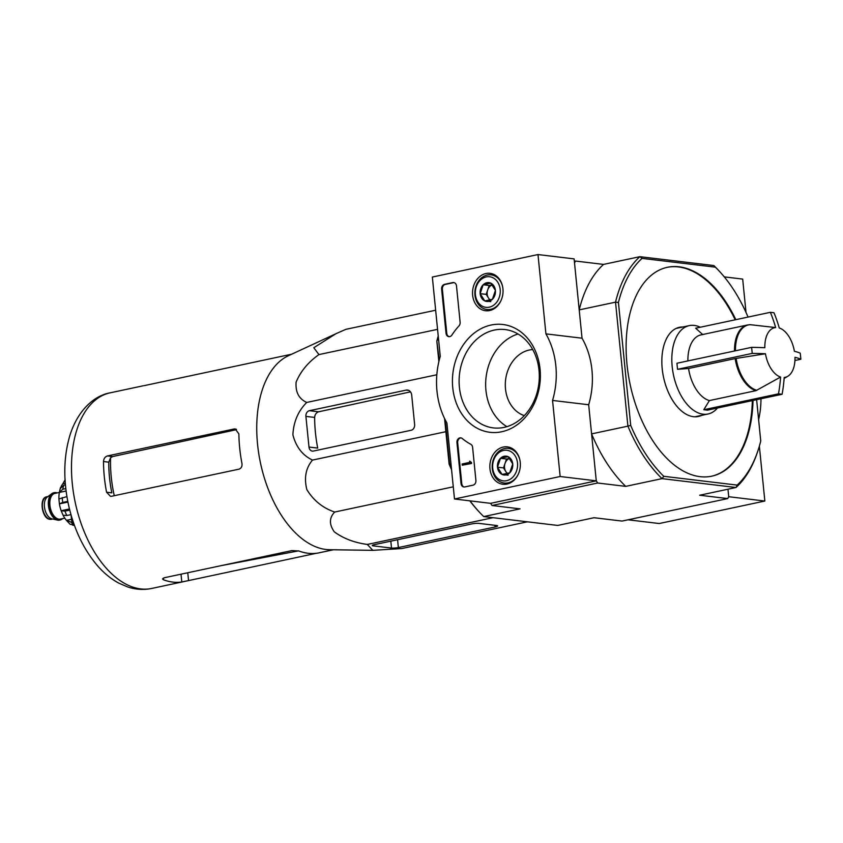 <?xml version="1.0" encoding="UTF-8"?>
<svg xmlns="http://www.w3.org/2000/svg" width="843" height="843" viewBox="0 0 843 843"><rect width="100%" height="100%" fill="white"/><g stroke="black" fill="none" stroke-linecap="round" stroke-linejoin="round"><path stroke-width="1.26" d="M775.644 327.558A123.152 99.379 -83.2 0 0 770.354 312.321A116.007 18.198 -5.7 0 1 773.969 312.753A123.152 99.379 96.8 0 1 779.259 327.99A25.353 14.436 -102 0 1 794.38 351.257A123.152 19.315 -5.7 0 1 800.249 353.185A116.007 93.605 96.8 0 1 800.576 356.199A116.007 93.605 96.8 0 1 800.85 359.234A123.152 19.315 174.3 0 0 794.981 357.306A25.353 14.436 -102 0 1 787.731 376.326A25.353 14.436 -102 0 1 784.19 377.464A123.152 99.379 96.8 0 1 782.104 394.271L707.425 410.162L703.81 409.73L709.395 400.573L756.013 390.646L780.586 377.032A25.353 14.436 -102 0 1 765.465 353.765L735.17 358.581L688.552 368.507L677.53 369.308L752.209 353.407A116.007 93.605 -83.2 0 0 751.598 347.358A123.152 19.315 -5.7 0 1 764.854 347.716A25.353 14.436 -102 0 1 775.644 327.558L750.302 324.703A33.53 19.094 -102 0 0 735.454 350.793M677.53 369.308L676.929 363.249L751.598 347.358M765.465 353.765A123.152 19.315 174.3 0 0 752.209 353.407M702.82 334.671L695.675 328.212L770.354 312.321M794.938 360.498L800.85 359.234M703.81 409.73L778.489 393.839A123.152 99.379 -83.2 0 0 780.586 377.032M782.104 394.271A116.007 18.198 174.3 0 0 778.489 393.839M709.395 400.573A33.678 19.178 -102 0 1 688.552 368.507M372.806 550.342L329.655 549.72A99.99 56.934 -102 0 1 310.477 544.315A99.99 56.934 -102 0 1 257.863 447.096A99.99 56.934 -102 0 1 288.38 355.746L335.904 333.733L313.796 347.727L318.949 354.587C308.243 362.132 300.635 371.289 296.125 382.079C295.345 392.079 298.875 398.865 306.736 402.448C298.148 411.068 293.533 421.858 292.9 434.809C295.998 446.927 302.532 455.357 312.49 460.078C305.777 468.097 303.901 477.949 306.863 489.625C313.554 500.521 322.816 508.002 334.66 512.049C329.181 517.792 329.055 524.378 334.281 531.807C343.249 538.445 354.271 542.66 367.327 544.441L372.806 550.342L401.721 548.561L527.381 521.817M435.652 310.224L345.851 329.339L335.904 333.733M188.547 580.595L316.462 553.261A99.99 56.934 -102 0 1 298.865 550.974L291.92 550.584L164.469 577.708L162.499 578.951L163.489 579.784A99.99 56.934 78 0 0 181.793 581.986L188.547 580.595L187.768 572.755M143.215 385.788L110.106 392.838A99.99 56.934 -102 0 0 75.238 502.491A99.99 56.934 -102 0 0 151.74 588.446C143.732 590.079 135.765 589.594 127.83 587.002L118.831 583.156C111.139 579.004 104.1 573.282 97.714 565.99C83.784 549.741 74.079 529.499 68.599 505.284C63.077 479.709 63.594 456.147 70.138 434.63C78.452 409.076 95.09 395.388 110.106 392.838M144.111 385.662L291.773 354.176M317.379 553.187L316.462 553.261M114.258 495.705A91.329 52.003 -102 0 1 110.581 457.728L108.758 462.175A91.16 51.908 78 0 0 111.813 492.849L106.566 492.217L110.444 496.327L111.539 496.285L238.99 469.161C241.319 468.339 242.31 466.421 241.941 463.408A99.99 56.934 -102 0 1 238.885 433.934L235.281 428.95L233.975 429.013L107.514 455.926C105.069 456.737 103.731 458.613 103.499 461.542A99.99 56.934 78 0 0 106.566 492.217M110.581 457.728L112.688 456.548L235.323 429.909M71.086 515.062L71.803 522.165L73.215 521.859M71.803 522.165L74.11 524.451M313.427 451.058L411.163 430.257A4.932 3.973 -83.2 0 0 414.64 424.566L411.7 395.104A6.164 4.974 -83.2 0 0 407.475 390.046A6.164 4.974 -83.2 0 0 406.136 390.109L309.402 410.699A4.932 3.973 -83.2 0 0 305.914 416.389L308.981 447.053A4.932 3.973 -83.2 0 0 312.353 451.11A4.932 3.973 -83.2 0 0 313.427 451.058M312.49 460.078L445.873 431.69M306.736 402.448L436.832 374.756M318.949 354.587L437.559 329.35M367.327 544.441L492.986 517.697M334.66 512.049L453.271 486.811M398.36 547.56L495.104 526.97A6.164 0.969 174.3 0 0 497.623 525.927A6.164 0.969 174.3 0 0 496.443 525.484L478.866 523.377A4.932 0.769 174.3 0 0 472.017 523.872L374.281 544.673A4.932 0.769 174.3 0 0 372.269 545.505A4.932 0.769 174.3 0 0 373.207 545.864L391.51 548.055A4.932 0.769 174.3 0 0 398.36 547.56L397.58 539.71M682.925 326.968A45.585 25.954 78 0 0 679.437 327.295A45.585 25.954 78 0 0 662.756 372.985A45.585 25.954 78 0 0 693.399 416.674A45.585 25.954 78 0 0 698.415 416.463A45.585 25.954 78 0 0 701.734 415.336M735.17 319.813A106.766 60.791 78 0 0 667.034 267.379M711.481 476.232A106.766 60.791 78 0 0 752.356 400.604M735.823 319.666A106.766 60.791 78 0 0 667.361 267.305A106.766 60.791 78 0 0 628.267 374.324A106.766 60.791 78 0 0 700.059 476.664A106.766 60.791 78 0 0 711.819 476.169A106.766 60.791 78 0 0 753.02 400.467M756.624 399.698L760.744 440.994A127.304 72.487 -102 0 1 757.815 451.089A127.304 72.487 -102 0 1 737.14 485.094L736.013 487.496L662.018 478.634A129.358 73.657 -102 0 1 627.909 426.147L630.712 425.42L618.435 302.479A127.304 72.487 -102 0 1 642.039 258.38L639.869 256.672L603.546 264.407A129.358 73.657 78 0 0 579.204 309.887L615.527 302.163A129.358 73.657 -102 0 1 639.869 256.672L713.852 265.545A129.358 73.657 -102 0 1 718.415 270.213L719.585 271.478A127.304 72.487 -102 0 1 748.057 317.063M618.435 302.479L615.527 302.163L627.909 426.147L591.586 433.882L596.275 480.847L597.676 483.007L625.706 486.369L662.018 478.634L663.789 476.306A127.304 72.487 -102 0 1 630.712 425.42M757.815 451.089L757.256 452.723A129.358 73.657 -102 0 1 736.013 487.496L699.69 495.231L727.72 498.582L728.721 496.717L727.973 489.214L728.721 496.717L764.843 501.037L759.364 446.147M713.852 265.545L715.391 267.168A127.304 72.487 -102 0 1 719.585 271.478M715.391 267.168L642.039 258.38M737.14 485.094L663.789 476.306M524.314 415.62A33.678 27.176 96.8 0 1 505.41 381.721A33.678 27.176 96.8 0 1 529.267 350.035A33.678 27.176 96.8 0 1 532.744 349.571M470.078 500.868A129.358 73.657 78 0 0 479.161 511.912A129.358 73.657 78 0 0 483.724 516.58L557.708 525.442L594.03 517.718L622.06 521.069L727.72 498.582M451.563 469.688A127.304 72.487 78 0 1 449.108 464.061L449.604 464.093A129.358 73.657 78 0 0 451.437 468.35M483.724 516.58L520.047 508.856L492.017 505.494L490.615 503.334L454.493 499.003L446.895 422.923A73.921 59.653 96.8 0 1 440.257 356.357L432.343 277.052L537.992 254.554L545.916 333.87A73.921 59.653 96.8 0 1 552.555 400.436L560.152 476.516L454.493 499.003M445.178 419.73L449.604 464.093L450.984 463.808M537.992 254.554L574.115 258.885L582.039 338.201A73.921 59.653 96.8 0 1 588.677 404.756L596.275 480.847L490.615 503.334L596.275 480.847L560.152 476.516M597.676 483.007L492.017 505.494M591.586 433.882A129.358 73.657 78 0 0 625.706 486.369M603.546 264.407L575.527 261.045L574.526 262.921L579.204 309.887M575.527 261.045L574.357 261.298M438.244 336.199A129.358 73.657 78 0 0 437.232 340.108L438.602 339.813M439.235 360.13L436.832 341.13A127.304 72.487 78 0 1 438.223 335.967M469.846 500.847A127.304 72.487 78 0 0 478.002 510.647L479.161 511.912M449.108 464.061L444.556 418.476M438.876 361.594L436.832 341.13M308.981 447.053L317.716 448.107A95.817 54.553 78 0 1 314.66 417.433C314.903 414.503 316.22 412.627 318.643 411.805L410.478 391.858M696.234 416.758A45.585 25.954 78 0 0 697.446 416.252M678.636 327.885A45.585 25.954 78 0 0 677.329 327.906M687.899 360.909A33.678 19.178 -102 0 1 700.902 334.903L747.52 324.976A33.678 19.178 -102 0 0 734.516 350.994M717.456 408.033A45.174 25.722 -102 0 1 708.078 413.987A45.174 25.722 -102 0 1 673.515 375.156A45.174 25.722 -102 0 1 689.268 325.619A45.174 25.722 -102 0 1 694.242 325.409A45.174 25.722 -102 0 1 700.259 327.242M746.013 312.437L742.683 279.086L724.274 276.873M628.046 519.794L659.184 523.524L764.843 501.037M758.616 419.719A73.921 59.653 -83.2 0 0 760.966 398.771M485.937 273.522A18.841 15.206 96.8 0 1 490.384 273.374A18.841 15.206 96.8 0 1 502.881 293.838A18.841 15.206 96.8 0 1 485.905 310.772A18.841 15.206 96.8 0 1 472.523 292.974A18.841 15.206 96.8 0 1 485.937 273.522M503.26 447.053A18.841 15.206 96.8 0 1 507.707 446.906A18.841 15.206 96.8 0 1 520.205 467.37A18.841 15.206 96.8 0 1 503.229 484.303A18.841 15.206 96.8 0 1 489.846 466.506A18.841 15.206 96.8 0 1 503.26 447.053M491.079 325.04A54.289 43.815 96.8 0 1 536.875 397.032A54.289 43.815 96.8 0 1 461.269 413.123A54.289 43.815 96.8 0 1 491.079 325.04M475.905 480.436A4.11 3.309 96.8 0 1 473.007 485.178L464.756 486.927A4.11 3.309 96.8 0 1 463.861 486.969A4.11 3.309 96.8 0 1 461.047 483.597L456.959 442.617A4.11 3.309 96.8 0 1 460.752 437.844A4.11 3.309 96.8 0 1 462.217 438.486A71.866 57.988 96.8 0 0 470.763 444.282A4.11 3.309 96.8 0 1 472.607 447.338L475.905 480.436M460.12 322.237A4.11 3.309 96.8 0 1 458.95 325.946A71.866 57.988 96.8 0 0 451.89 335.061A4.11 3.309 96.8 0 1 448.855 336.663A4.11 3.309 96.8 0 1 446.042 333.291L441.637 289.086A4.11 3.309 96.8 0 1 444.535 284.344L452.786 282.584A4.11 3.309 96.8 0 1 453.682 282.542A4.11 3.309 96.8 0 1 456.495 285.914L460.12 322.237M588.677 404.756L552.555 400.436M582.039 338.201L545.916 333.87M494.346 330.066A49.516 39.958 96.8 0 1 505.094 329.56A49.516 39.958 96.8 0 1 538.877 383.481A49.516 39.958 96.8 0 1 493.313 427.896A49.516 39.958 96.8 0 1 459.098 380.604A49.516 39.958 96.8 0 1 494.346 330.066M506.928 426.653A49.516 39.958 96.8 0 1 486.084 377.158A49.516 39.958 96.8 0 1 518.034 333.986M464.23 486.991A4.11 3.309 96.8 0 1 461.774 483.682L457.675 442.701A4.11 3.309 96.8 0 1 461.11 437.907M470.837 463.387L471.553 463.471L471.437 462.259L470.71 462.175L470.837 463.387L462.249 465.21L462.122 463.998L469.425 462.449L469.762 461.132L470.71 462.175L469.825 461.743M469.762 461.132L470.552 461.827M471.553 463.471L462.249 465.21M449.224 336.684A4.11 3.309 96.8 0 1 446.769 333.375L442.354 289.17A4.11 3.309 96.8 0 1 445.252 284.428L453.513 282.668A4.11 3.309 96.8 0 1 454.04 282.616M508.118 456.685L512.734 463.945L509.72 472.828L502.101 474.451L497.486 467.191L500.489 458.307L508.118 456.685A9.484 7.65 96.8 0 1 512.734 463.945A9.484 7.65 96.8 0 1 509.72 472.828A9.484 7.65 96.8 0 1 502.101 474.451A9.484 7.65 96.8 0 1 497.486 467.191A9.484 7.65 96.8 0 1 500.489 458.307A9.484 7.65 96.8 0 1 508.118 456.685M492.723 468.202A15.395 12.424 96.8 0 1 509.994 451.142A15.395 12.424 96.8 0 1 512.607 477.359A15.395 12.424 96.8 0 1 492.723 468.202M518.276 474.23A17.45 14.089 96.8 0 1 504.23 483.039A17.45 14.089 96.8 0 1 492.28 468.697A17.45 14.089 96.8 0 1 508.382 448.381A17.45 14.089 96.8 0 1 519.941 460.257M507.665 473.492A8.209 6.628 96.8 0 1 505.811 471.543L507.138 473.618M505.811 471.543A8.209 6.628 96.8 0 1 505.01 463.471L503.503 467.907L505.811 471.543M509.646 458.36L506.506 459.024L505.01 463.471A8.209 6.628 96.8 0 1 509.678 458.392M508.118 475.167L502.101 474.451M506.506 459.024L500.489 458.307M503.503 467.907L497.486 467.191M490.795 283.153L495.41 290.413L492.407 299.297L484.778 300.919L480.162 293.659L483.165 284.776L490.795 283.153A9.484 7.65 96.8 0 1 495.41 290.413A9.484 7.65 96.8 0 1 492.407 299.297A9.484 7.65 96.8 0 1 484.778 300.919A9.484 7.65 96.8 0 1 480.162 293.659A9.484 7.65 96.8 0 1 483.165 284.776A9.484 7.65 96.8 0 1 490.795 283.153M475.399 294.671A15.395 12.424 96.8 0 1 492.67 277.61A15.395 12.424 96.8 0 1 495.284 303.828A15.395 12.424 96.8 0 1 475.399 294.671M500.953 300.698A17.45 14.089 96.8 0 1 486.917 309.507A17.45 14.089 96.8 0 1 474.957 295.166A17.45 14.089 96.8 0 1 491.069 274.85A17.45 14.089 96.8 0 1 502.628 286.725M490.341 299.96A8.209 6.628 96.8 0 1 488.487 298.011L489.815 300.087M488.487 298.011A8.209 6.628 96.8 0 1 487.686 289.939L486.179 294.376L488.487 298.011M492.323 284.829L489.193 285.492L487.686 289.939A8.209 6.628 96.8 0 1 492.354 284.86M490.795 301.636L484.778 300.919M489.193 285.492L483.165 284.776M486.179 294.376L480.162 293.659M54.057 492.733A13.962 7.945 78 0 0 53.72 492.797A13.962 7.945 78 0 0 51.855 493.65L47.261 497.064A11.496 6.544 78 0 0 44.784 508.972A11.496 6.544 78 0 0 51.887 518.835L57.482 520.078A13.962 7.945 78 0 0 57.998 520.173A13.962 7.945 78 0 0 59.537 520.11A13.962 7.945 78 0 0 59.864 520.026M51.855 493.65A13.962 7.945 78 0 0 48.852 508.108A13.962 7.945 78 0 0 57.482 520.078M57.187 492.902A13.962 7.945 78 0 0 54.384 492.649A13.962 7.945 78 0 0 49.273 506.643A13.962 7.945 78 0 0 58.662 520.026A13.962 7.945 78 0 0 60.201 519.962A13.962 7.945 78 0 0 62.656 518.603M72.551 525.073A22.993 13.098 78 0 0 73.373 525.347L74.353 525.147M70.106 524.262L73.931 524.926A26.691 15.195 -102 0 1 71.181 522.207L66.439 520.352L71.507 519.277M70.095 524.272L66.439 520.352A22.993 13.098 78 0 1 63.162 515.358M70.96 514.63L66.829 515.505L63.067 515.231L61.16 510.721L69.463 508.951M69.748 510.12L64.964 511.143L61.16 510.721A22.993 13.098 78 0 1 59.41 503.872L58.915 498.972L66.924 496.601M67.925 502.059L59.41 503.872L62.751 502.439A26.691 15.195 -102 0 1 62.266 497.591M64.806 518.15L60.359 519.088A13.14 7.482 78 0 1 58.915 519.151A13.14 7.482 78 0 1 50.074 506.559A13.14 7.482 78 0 1 54.89 493.387L59.337 492.438A22.993 13.098 78 0 0 58.926 499.024M65.807 488.571L62.782 489.214L59.337 492.438L60.485 487.496M65.427 484.851L63.805 485.199L60.359 488.424M65.059 479.93L62.803 483.85A22.993 13.098 78 0 0 61.17 486.464M71.792 522.08L71.181 522.207M67.788 501.364L62.751 502.439M59.337 492.438L66.102 490.995M62.803 483.85L65.301 483.324M756.856 390.33A33.53 19.094 -102 0 1 736.108 358.412M756.013 390.646A33.678 19.178 -102 0 1 735.17 358.581M163.489 579.784L163.321 578.077M181.793 581.986L181.013 574.188M108.758 462.175L103.499 461.542M112.688 456.548L107.514 455.926M236.472 429.308L233.975 429.013M408.76 390.425L406.136 390.109M318.643 411.805L309.402 410.699M314.66 417.433L305.914 416.389M495.104 526.97L494.936 525.305M373.207 545.864L373.122 544.978M391.51 548.055L390.825 541.153M461.774 483.682L461.047 483.597M457.675 442.701L456.959 442.617M453.513 282.668L452.786 282.584M445.252 284.428L444.535 284.344M442.354 289.17L441.637 289.086M446.769 333.375L446.042 333.291M50.327 519.33A11.496 6.544 78 0 0 51.592 519.277L50.106 519.341C41.876 519.109 38.673 497.623 46.808 496.78A11.496 6.544 78 0 0 42.603 508.308A11.496 6.544 78 0 0 50.327 519.33M56.397 493.06A13.551 7.713 78 0 0 49.315 504.989A13.551 7.713 78 0 0 58.62 519.625A13.551 7.713 78 0 0 61.866 518.772M66.829 515.505A26.691 15.195 -102 0 1 64.964 511.143M62.782 489.214A26.691 15.195 -102 0 1 63.805 485.199M787.731 376.326L784.127 378.433M333.396 549.773L317.453 553.166M184.912 581.375L151.74 588.446M221.519 565.569L298.559 550.869M749.912 324.681L747.52 324.976M689.268 325.619L676.128 328.422M708.078 413.987L694.938 416.779M504.23 483.039L508.708 483.576M508.382 448.381L512.86 448.919M486.917 309.507L491.395 310.045M491.069 274.85L495.547 275.387M51.592 519.277L52.761 519.025M46.808 496.78L47.977 496.538M59.537 520.11L60.201 519.962M53.72 492.797L54.384 492.649"/></g></svg>
